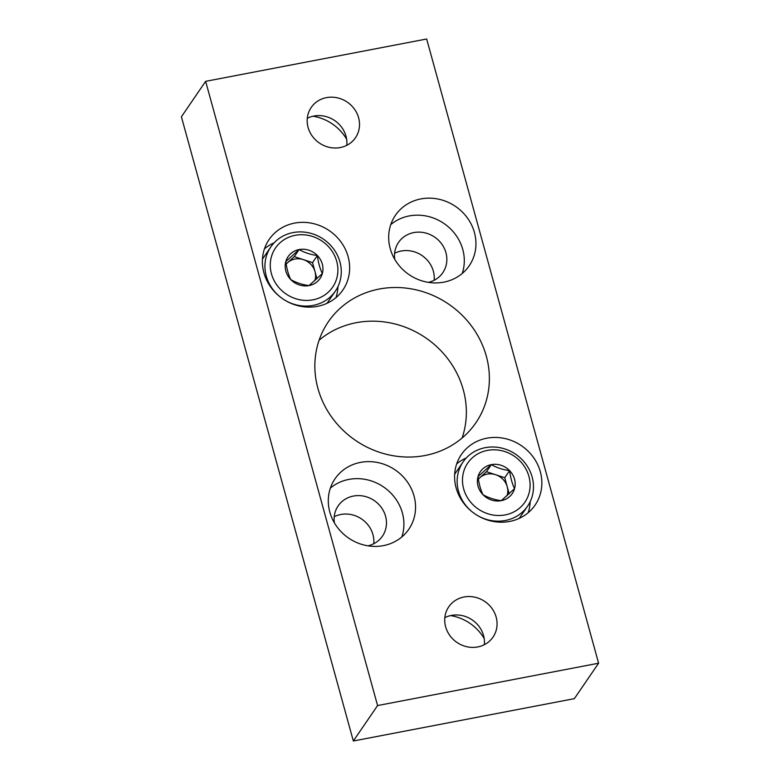 <?xml version="1.0" encoding="UTF-8"?>
<svg xmlns="http://www.w3.org/2000/svg" width="780" height="780" viewBox="0 0 780 780"><rect width="100%" height="100%" fill="white"/><g stroke="black" fill="none" stroke-linecap="round" stroke-linejoin="round"><path stroke-width="1.17" d="M426.66 39L205.637 81.344L377.578 705.559L598.601 663.215L426.66 39M377.578 705.559L353.34 741L181.399 116.785L205.637 81.344M353.34 741L574.363 698.656L598.601 663.215M484.195 638.567A44.694 41.262 34.4 0 0 450.606 615.596M346.642 139.201A44.694 41.262 34.4 0 0 313.053 116.22M373.747 543.758A26.822 24.755 34.4 0 0 372.947 534.622A26.822 24.755 34.4 0 0 334.23 516.731M434.138 280.283A26.822 24.755 34.4 0 0 433.329 271.148A26.822 24.755 34.4 0 0 394.622 253.256M496.158 617.126A26.822 24.755 34.4 0 0 474.776 597.158A26.822 24.755 34.4 0 0 448.763 606.821A26.822 24.755 34.4 0 0 445.633 626.798A26.822 24.755 34.4 0 0 467.015 646.766A26.822 24.755 34.4 0 0 493.028 637.104A26.822 24.755 34.4 0 0 496.158 617.126M358.605 117.751A26.822 24.755 34.4 0 0 337.223 97.792A26.822 24.755 34.4 0 0 311.21 107.455A26.822 24.755 34.4 0 0 308.09 127.432A26.822 24.755 34.4 0 0 329.472 147.391A26.822 24.755 34.4 0 0 355.485 137.728A26.822 24.755 34.4 0 0 358.605 117.751M414.024 495.953A44.694 41.262 34.4 0 0 378.388 462.677A44.694 41.262 34.4 0 0 335.029 478.784A44.694 41.262 34.4 0 0 329.823 512.08A44.694 41.262 34.4 0 0 365.459 545.356A44.694 41.262 34.4 0 0 408.817 529.25A44.694 41.262 34.4 0 0 414.024 495.953M348.114 256.669A44.694 41.262 34.4 0 0 312.478 223.392A44.694 41.262 34.4 0 0 269.119 239.499A44.694 41.262 34.4 0 0 263.913 272.795A44.694 41.262 34.4 0 0 299.549 306.072A44.694 41.262 34.4 0 0 342.907 289.965A44.694 41.262 34.4 0 0 348.114 256.669M540.325 471.754A44.694 41.262 34.4 0 0 504.689 438.487A44.694 41.262 34.4 0 0 461.331 454.594A44.694 41.262 34.4 0 0 456.124 487.89A44.694 41.262 34.4 0 0 491.761 521.157A44.694 41.262 34.4 0 0 535.119 505.05A44.694 41.262 34.4 0 0 540.325 471.754M474.415 232.479A44.694 41.262 34.4 0 0 438.779 199.202A44.694 41.262 34.4 0 0 395.421 215.309A44.694 41.262 34.4 0 0 390.215 248.605A44.694 41.262 34.4 0 0 425.851 281.882A44.694 41.262 34.4 0 0 469.209 265.775A44.694 41.262 34.4 0 0 474.415 232.479M486.32 356.148A89.398 82.534 34.4 0 0 415.048 289.604A89.398 82.534 34.4 0 0 328.331 321.808A89.398 82.534 34.4 0 0 317.918 388.411A89.398 82.534 34.4 0 0 389.191 454.954A89.398 82.534 34.4 0 0 475.907 422.74A89.398 82.534 34.4 0 0 486.32 356.148M319.108 340.216A89.398 82.534 -145.6 0 1 425.685 337.828A89.398 82.534 -145.6 0 1 462.101 438.019M394.777 259.379A26.822 24.755 -145.6 0 1 398.541 242.414A26.822 24.755 -145.6 0 1 434.655 237.12A26.822 24.755 -145.6 0 1 442.816 272.688A26.822 24.755 -145.6 0 1 428.366 282.35M390.77 224.611A44.694 41.262 -145.6 0 1 443.976 223.489A44.694 41.262 -145.6 0 1 462.218 273.478M456.68 463.895A44.694 41.262 -145.6 0 1 466.294 457.948M530.185 501.647A44.694 41.262 -145.6 0 1 528.128 512.762M264.478 248.81A44.694 41.262 -145.6 0 1 274.082 242.863M337.974 286.562A44.694 41.262 -145.6 0 1 335.927 297.677M334.386 522.853A26.822 24.755 -145.6 0 1 338.149 505.889A26.822 24.755 -145.6 0 1 374.264 500.594A26.822 24.755 -145.6 0 1 382.424 536.172A26.822 24.755 -145.6 0 1 367.975 545.825M330.389 488.085A44.694 41.262 -145.6 0 1 383.584 486.973A44.694 41.262 -145.6 0 1 401.837 536.952M307.281 118.297A26.822 24.755 -145.6 0 1 334.718 120.588A26.822 24.755 -145.6 0 1 346.798 145.324M444.834 617.663A26.822 24.755 -145.6 0 1 472.27 619.963A26.822 24.755 -145.6 0 1 484.351 644.69M322.345 273.556L309.036 285.587C302.26 284.68 296.166 282.682 290.774 279.601C288.385 274.677 286.738 268.671 285.811 261.583L299.11 249.551C304.434 252.603 310.518 254.602 317.382 255.538C318.298 262.597 319.956 268.603 322.345 273.556A19.354 17.872 -145.6 0 1 309.036 285.587A19.354 17.872 -145.6 0 1 290.774 279.601A19.354 17.872 -145.6 0 1 285.811 261.583A19.354 17.872 -145.6 0 1 299.11 249.551A19.354 17.872 -145.6 0 1 317.382 255.538A19.354 17.872 -145.6 0 1 322.345 273.556M336.706 261.319A34.642 31.98 -145.6 0 1 295.454 298.623A34.642 31.98 -145.6 0 1 280.069 242.765A34.642 31.98 -145.6 0 1 336.706 261.319M339.944 261.934A39.107 36.104 -145.6 0 1 335.39 291.067A39.107 36.104 -145.6 0 1 282.721 298.789A39.107 36.104 -145.6 0 1 270.826 246.909A39.107 36.104 -145.6 0 1 308.763 232.82A39.107 36.104 -145.6 0 1 339.944 261.934M286.192 264.147A16.76 15.473 -145.6 0 1 287.615 262.655L286.162 263.971M287.615 262.655A16.76 15.473 -145.6 0 1 303.401 259.633L294.265 256.639L287.615 262.655M303.401 259.633A16.76 15.473 -145.6 0 1 315.013 271.635L312.536 262.626L303.401 259.633M316.963 278.714L315.013 271.635A16.76 15.473 -145.6 0 1 314.779 280.712M312.536 262.626L317.382 255.538M294.265 256.639L299.11 249.551M514.556 488.641L501.248 500.672C494.471 499.766 488.377 497.767 482.976 494.695C480.597 489.772 478.94 483.766 478.013 476.668L491.322 464.636C496.636 467.688 502.729 469.687 509.593 470.623C510.51 477.682 512.167 483.688 514.556 488.641A19.354 17.872 -145.6 0 1 501.248 500.672A19.354 17.872 -145.6 0 1 482.976 494.695A19.354 17.872 -145.6 0 1 478.013 476.668A19.354 17.872 -145.6 0 1 491.322 464.636A19.354 17.872 -145.6 0 1 509.593 470.623A19.354 17.872 -145.6 0 1 514.556 488.641M528.918 476.404A34.642 31.98 -145.6 0 1 487.666 513.708A34.642 31.98 -145.6 0 1 472.28 457.85A34.642 31.98 -145.6 0 1 528.918 476.404M532.155 477.019A39.107 36.104 -145.6 0 1 527.602 506.152A39.107 36.104 -145.6 0 1 474.932 513.874A39.107 36.104 -145.6 0 1 463.037 461.994A39.107 36.104 -145.6 0 1 500.975 447.905A39.107 36.104 -145.6 0 1 532.155 477.019M478.394 479.232A16.76 15.473 -145.6 0 1 479.817 477.74L478.364 479.056M479.817 477.74A16.76 15.473 -145.6 0 1 495.612 474.718L486.476 471.724L479.817 477.74M495.612 474.718A16.76 15.473 -145.6 0 1 507.224 486.72L504.748 477.711L495.612 474.718M509.174 493.798L507.224 486.72A16.76 15.473 -145.6 0 1 506.99 495.797M504.748 477.711L509.593 470.623M486.476 471.724L491.322 464.636M270.826 246.909L262.46 259.145M335.39 291.067L327.025 303.303M463.037 461.994L454.662 474.23M527.602 506.152L519.226 518.388"/></g></svg>
